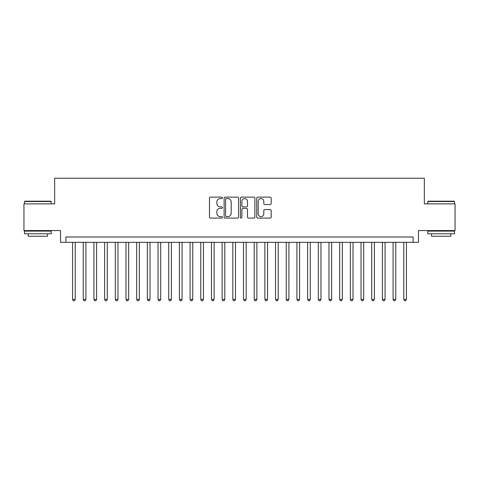 <?xml version="1.0" encoding="UTF-8"?>
<svg xmlns="http://www.w3.org/2000/svg" width="479" height="479" viewBox="0 0 479 479"><rect width="100%" height="100%" fill="white"/><g stroke="black" fill="none" stroke-linecap="round" stroke-linejoin="round"><path stroke-width="0.72" d="M222.406 197.857A0.736 0.736 0 0 0 221.669 197.12L210.526 197.12A1.048 1.048 0 0 0 209.479 198.168L209.479 217.047A1.048 1.048 0 0 0 210.526 218.095L221.669 218.095A0.736 0.736 0 0 0 222.406 217.358A0.736 0.736 0 0 0 221.669 216.628L220.232 216.628A3.353 3.353 0 0 1 216.873 213.269L216.873 211.7A3.353 3.353 0 0 1 220.232 208.341L221.669 208.341A0.736 0.736 0 0 0 222.406 207.611A0.736 0.736 0 0 0 221.669 206.874L220.232 206.874A3.353 3.353 0 0 1 216.873 203.521L216.873 201.946A3.353 3.353 0 0 1 220.232 198.587L221.669 198.587A0.736 0.736 0 0 0 222.406 197.857M270.15 204.515A1.048 1.048 0 0 0 271.198 203.467L271.198 198.168A1.048 1.048 0 0 0 270.15 197.12L257.774 197.12A1.048 1.048 0 0 0 256.726 198.168L256.726 217.047A1.048 1.048 0 0 0 257.774 218.095L270.15 218.095A1.048 1.048 0 0 0 271.198 217.047L271.198 210.652A1.048 1.048 0 0 0 270.15 209.598L264.851 209.598A1.048 1.048 0 0 0 263.803 210.652L263.803 213.82A2.808 2.808 0 0 1 261.001 216.628A2.808 2.808 0 0 1 258.193 213.82L258.193 201.396A2.808 2.808 0 0 1 261.001 198.587A2.808 2.808 0 0 1 263.803 201.396L263.803 203.467A1.048 1.048 0 0 0 264.851 204.515L270.15 204.515M413.114 242.332L418.454 242.332L418.454 230.579L455.05 230.579L455.05 203.868L424.334 203.868L424.334 178.23L54.666 178.23L54.666 203.868L23.95 203.868L23.95 230.579L60.546 230.579L60.546 242.332L413.114 242.332L413.114 236.991L65.886 236.991L65.886 242.332M238.584 198.168A1.048 1.048 0 0 0 237.536 197.12L225.16 197.12A1.048 1.048 0 0 0 224.112 198.168L224.112 217.047A1.048 1.048 0 0 0 225.16 218.095L237.536 218.095A1.048 1.048 0 0 0 238.584 217.047L238.584 198.168M241.464 197.12L253.84 197.12A1.048 1.048 0 0 1 254.888 198.168L254.888 217.047A1.048 1.048 0 0 1 253.84 218.095L248.547 218.095A1.048 1.048 0 0 1 247.499 217.047L247.499 209.389A1.048 1.048 0 0 0 246.446 208.341L242.937 208.341A1.048 1.048 0 0 0 241.883 209.389L241.883 217.358A0.736 0.736 0 0 1 241.153 218.095A0.736 0.736 0 0 1 240.416 217.358L240.416 198.168A1.048 1.048 0 0 1 241.464 197.12M226.31 198.587A0.736 0.736 0 0 0 225.579 199.324L225.579 215.891A0.736 0.736 0 0 0 226.31 216.628L227.83 216.628A3.353 3.353 0 0 0 231.189 213.269L231.189 201.946A3.353 3.353 0 0 0 227.83 198.587L226.31 198.587M247.499 201.449A2.808 2.808 0 0 0 244.691 198.641A2.808 2.808 0 0 0 241.883 201.449L241.883 205.826A1.048 1.048 0 0 0 242.937 206.874L246.446 206.874A1.048 1.048 0 0 0 247.499 205.826L247.499 201.449M72.563 242.332L72.563 299.381L75.233 299.381L75.233 242.332M75.233 299.381L74.431 300.77L73.365 300.77L72.563 299.381M24.806 201.198L50.876 201.198L51.193 201.521L24.483 201.521L24.806 201.198M37.841 233.782L24.483 233.782L24.483 231.112L51.193 231.112L51.193 233.782L37.841 233.782M47.457 233.782L47.457 236.243L28.225 236.243L28.225 233.782M428.124 201.198L454.194 201.198L454.517 201.521L427.807 201.521L428.124 201.198M441.159 233.782L427.807 233.782L427.807 231.112L454.517 231.112L454.517 233.782L441.159 233.782M450.775 233.782L450.775 236.243L431.543 236.243L431.543 233.782M83.244 242.332L83.244 299.381L85.915 299.381L85.915 242.332M85.915 299.381L85.118 300.77L84.047 300.77L83.244 299.381M93.932 242.332L93.932 299.381L96.602 299.381L96.602 242.332M96.602 299.381L95.8 300.77L94.734 300.77L93.932 299.381M104.614 242.332L104.614 299.381L107.284 299.381L107.284 242.332M107.284 299.381L106.482 300.77L105.416 300.77L104.614 299.381M115.301 242.332L115.301 299.381L117.972 299.381L117.972 242.332M117.972 299.381L117.169 300.77L116.098 300.77L115.301 299.381M125.983 242.332L125.983 299.381L128.653 299.381L128.653 242.332M128.653 299.381L127.851 300.77L126.785 300.77L125.983 299.381M136.665 242.332L136.665 299.381L139.335 299.381L139.335 242.332M139.335 299.381L138.539 300.77L137.467 300.77L136.665 299.381M147.352 242.332L147.352 299.381L150.023 299.381L150.023 242.332M150.023 299.381L149.22 300.77L148.149 300.77L147.352 299.381M158.034 242.332L158.034 299.381L160.704 299.381L160.704 242.332M160.704 299.381L159.902 300.77L158.836 300.77L158.034 299.381M168.716 242.332L168.716 299.381L171.392 299.381L171.392 242.332M171.392 299.381L170.59 300.77L169.518 300.77L168.716 299.381M179.403 242.332L179.403 299.381L182.074 299.381L182.074 242.332M182.074 299.381L181.272 300.77L180.206 300.77L179.403 299.381M190.085 242.332L190.085 299.381L192.756 299.381L192.756 242.332M192.756 299.381L191.953 300.77L190.887 300.77L190.085 299.381M200.773 242.332L200.773 299.381L203.443 299.381L203.443 242.332M203.443 299.381L202.641 300.77L201.569 300.77L200.773 299.381M211.455 242.332L211.455 299.381L214.125 299.381L214.125 242.332M214.125 299.381L213.323 300.77L212.257 300.77L211.455 299.381M222.136 242.332L222.136 299.381L224.807 299.381L224.807 242.332M224.807 299.381L224.01 300.77L222.939 300.77L222.136 299.381M232.824 242.332L232.824 299.381L235.494 299.381L235.494 242.332M235.494 299.381L234.692 300.77L233.626 300.77L232.824 299.381M243.506 242.332L243.506 299.381L246.176 299.381L246.176 242.332M246.176 299.381L245.374 300.77L244.308 300.77L243.506 299.381M254.193 242.332L254.193 299.381L256.864 299.381L256.864 242.332M256.864 299.381L256.061 300.77L254.99 300.77L254.193 299.381M264.875 242.332L264.875 299.381L267.545 299.381L267.545 242.332M267.545 299.381L266.743 300.77L265.677 300.77L264.875 299.381M275.557 242.332L275.557 299.381L278.227 299.381L278.227 242.332M278.227 299.381L277.431 300.77L276.359 300.77L275.557 299.381M286.244 242.332L286.244 299.381L288.915 299.381L288.915 242.332M288.915 299.381L288.113 300.77L287.047 300.77L286.244 299.381M296.926 242.332L296.926 299.381L299.597 299.381L299.597 242.332M299.597 299.381L298.794 300.77L297.728 300.77L296.926 299.381M307.608 242.332L307.608 299.381L310.284 299.381L310.284 242.332M310.284 299.381L309.482 300.77L308.41 300.77L307.608 299.381M318.296 242.332L318.296 299.381L320.966 299.381L320.966 242.332M320.966 299.381L320.164 300.77L319.098 300.77L318.296 299.381M328.977 242.332L328.977 299.381L331.648 299.381L331.648 242.332M331.648 299.381L330.851 300.77L329.78 300.77L328.977 299.381M339.665 242.332L339.665 299.381L342.335 299.381L342.335 242.332M342.335 299.381L341.533 300.77L340.461 300.77L339.665 299.381M350.347 242.332L350.347 299.381L353.017 299.381L353.017 242.332M353.017 299.381L352.215 300.77L351.149 300.77L350.347 299.381M361.028 242.332L361.028 299.381L363.699 299.381L363.699 242.332M363.699 299.381L362.902 300.77L361.831 300.77L361.028 299.381M371.716 242.332L371.716 299.381L374.386 299.381L374.386 242.332M374.386 299.381L373.584 300.77L372.518 300.77L371.716 299.381M382.398 242.332L382.398 299.381L385.068 299.381L385.068 242.332M385.068 299.381L384.266 300.77L383.2 300.77L382.398 299.381M393.085 242.332L393.085 299.381L395.756 299.381L395.756 242.332M395.756 299.381L394.953 300.77L393.882 300.77L393.085 299.381M403.767 242.332L403.767 299.381L406.437 299.381L406.437 242.332M406.437 299.381L405.635 300.77L404.569 300.77L403.767 299.381M24.483 203.868L24.483 201.521M30.572 231.112L30.572 230.579M45.104 231.112L45.104 230.579M51.193 203.868L51.193 201.521M427.807 203.868L427.807 201.521M433.896 231.112L433.896 230.579M448.428 231.112L448.428 230.579M454.517 203.868L454.517 201.521"/></g></svg>
